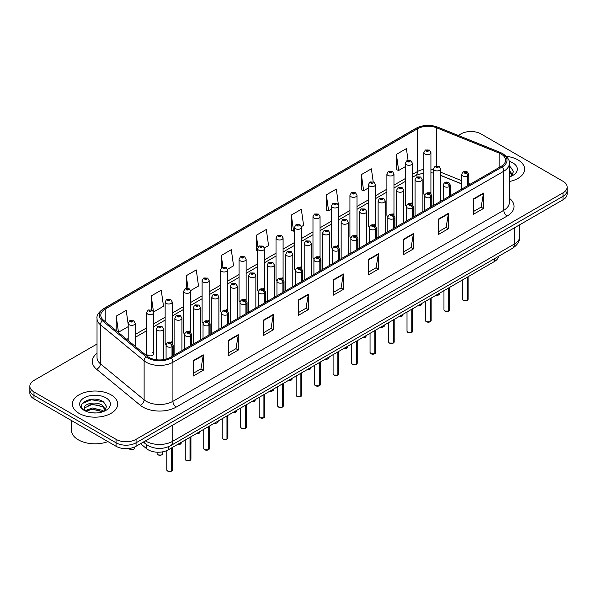 <?xml version="1.0" encoding="UTF-8"?>
<svg xmlns="http://www.w3.org/2000/svg" width="597" height="597" viewBox="0 0 597 597"><rect width="100%" height="100%" fill="white"/><g stroke="black" fill="none" stroke-linecap="round" stroke-linejoin="round"><path stroke-width="0.9" d="M411.408 203.032A3.537 2.045 0 0 1 412.437 204.383L412.445 163.265A3.537 2.045 180 0 1 410.258 165.153A3.537 2.045 180 0 1 406.4 164.705A3.537 2.045 180 0 1 405.37 163.265L405.37 204.472A3.537 2.045 0 0 0 406.363 205.898M393.968 215.054L393.968 173.928A3.537 2.045 180 0 1 391.781 175.816A3.537 2.045 180 0 1 387.923 175.376A3.537 2.045 180 0 1 386.886 173.928L386.886 215.144A3.537 2.045 0 0 0 387.886 216.562M375.483 225.726L375.483 184.6A3.537 2.045 180 0 1 373.304 186.488A3.537 2.045 180 0 1 369.446 186.048A3.537 2.045 180 0 1 368.409 184.6L368.409 225.808A3.537 2.045 0 0 0 369.409 227.233M355.969 235.039A3.537 2.045 0 0 1 357.006 236.39L357.006 195.271A3.537 2.045 180 0 1 354.819 197.159A3.537 2.045 180 0 1 350.969 196.712A3.537 2.045 180 0 1 349.932 195.271L349.932 236.479A3.537 2.045 0 0 0 350.924 237.897M337.492 245.703A3.537 2.045 0 0 1 338.521 247.054L338.529 205.935A3.537 2.045 180 0 1 336.342 207.823A3.537 2.045 180 0 1 332.492 207.383A3.537 2.045 180 0 1 331.454 205.935L331.454 247.151A3.537 2.045 0 0 0 332.447 248.568M320.052 257.732L320.052 216.607A3.537 2.045 180 0 1 317.865 218.495A3.537 2.045 180 0 1 314.007 218.047A3.537 2.045 180 0 1 312.977 216.607L312.977 257.814A3.537 2.045 0 0 0 313.97 259.24M300.537 267.038A3.537 2.045 0 0 1 301.567 268.396L301.575 227.27A3.537 2.045 180 0 1 299.388 229.158A3.537 2.045 180 0 1 295.53 228.718A3.537 2.045 180 0 1 294.493 227.27L294.493 268.486A3.537 2.045 0 0 0 295.493 269.904M282.053 277.709A3.537 2.045 0 0 1 283.09 279.06L283.09 237.942A3.537 2.045 180 0 1 280.911 239.83A3.537 2.045 180 0 1 277.053 239.39A3.537 2.045 180 0 1 276.015 237.942L276.015 279.157A3.537 2.045 0 0 0 277.015 280.575M263.575 288.381A3.537 2.045 0 0 1 264.613 289.732L264.613 248.613A3.537 2.045 180 0 1 262.426 250.501A3.537 2.045 180 0 1 258.576 250.053A3.537 2.045 180 0 1 257.538 248.613L257.538 289.821A3.537 2.045 0 0 0 258.531 291.246M246.136 300.403L246.136 259.277A3.537 2.045 180 0 1 243.949 261.165A3.537 2.045 180 0 1 240.098 260.725A3.537 2.045 180 0 1 239.061 259.277L239.061 300.492A3.537 2.045 0 0 0 240.054 301.91M226.621 309.716A3.537 2.045 0 0 1 227.651 311.067L227.658 269.948A3.537 2.045 180 0 1 225.472 271.836A3.537 2.045 180 0 1 221.614 271.396A3.537 2.045 180 0 1 220.584 269.948L220.584 311.156A3.537 2.045 0 0 0 221.577 312.582M208.144 320.388A3.537 2.045 0 0 1 209.174 321.738L209.174 280.62A3.537 2.045 180 0 1 206.995 282.5A3.537 2.045 180 0 1 203.137 282.06A3.537 2.045 180 0 1 202.099 280.62L202.099 321.828A3.537 2.045 0 0 0 203.099 323.246M189.659 331.051A3.537 2.045 0 0 1 190.697 332.402L190.697 291.284A3.537 2.045 180 0 1 188.518 293.172A3.537 2.045 180 0 1 184.66 292.731A3.537 2.045 180 0 1 183.622 291.284L183.622 332.499A3.537 2.045 0 0 0 184.622 333.917M171.182 341.723A3.537 2.045 0 0 1 172.22 343.074L172.22 301.955A3.537 2.045 180 0 1 170.033 303.843A3.537 2.045 180 0 1 166.182 303.395A3.537 2.045 180 0 1 165.145 301.955L165.145 343.163A3.537 2.045 0 0 0 166.138 344.588M153.742 353.834L153.742 312.619A3.537 2.045 180 0 1 151.556 314.507A3.537 2.045 180 0 1 147.705 314.067A3.537 2.045 180 0 1 146.668 312.619L146.668 353.834A3.537 2.045 0 0 0 147.705 355.275A3.537 2.045 0 0 0 151.556 355.722A3.537 2.045 0 0 0 153.742 353.834A3.537 2.045 0 0 0 152.705 352.387M429.885 192.361A3.537 2.045 0 0 1 430.915 193.712L430.922 152.593A3.537 2.045 180 0 1 428.736 154.481A3.537 2.045 180 0 1 424.885 154.041A3.537 2.045 180 0 1 423.848 152.593L423.848 193.809A3.537 2.045 0 0 0 424.84 195.226M461.735 183.98L440.631 175.443M393.96 215.054A3.537 2.045 0 0 0 392.93 213.696M375.483 225.718A3.537 2.045 0 0 0 374.446 224.368M320.044 257.725A3.537 2.045 0 0 0 319.014 256.374M246.128 300.403A3.537 2.045 0 0 0 245.098 299.045M498.555 256.352A14.149 8.171 180 0 1 494.458 261.501L168.257 449.832A14.149 8.171 180 0 1 146.653 448.735L140.534 443.69M517.98 159.914A22.641 13.074 0 0 0 506.271 156.324A22.641 13.074 0 0 1 517.98 159.914A22.641 13.074 0 0 1 524.606 169.152A22.641 13.074 0 0 0 517.98 159.914M111.042 394.848A22.641 13.074 0 0 0 86.371 392.02A22.641 13.074 0 0 0 72.394 404.094A22.641 13.074 0 0 0 79.02 413.34A22.641 13.074 0 0 0 103.699 416.176A22.641 13.074 0 0 0 117.676 404.094A22.641 13.074 0 0 0 111.042 394.848A22.641 13.074 0 0 0 86.371 392.02A22.641 13.074 0 0 0 72.394 404.094A22.641 13.074 0 0 0 79.02 413.34A22.641 13.074 0 0 0 103.699 416.176A22.641 13.074 0 0 0 117.676 404.094A22.641 13.074 0 0 0 111.042 394.848M501.129 154.041A15.097 8.716 180 0 1 505.555 160.197A15.097 8.716 180 0 1 501.129 166.362L170.249 357.394A15.097 8.716 180 0 1 147.213 356.23L103.527 320.216A15.097 8.716 180 0 1 100.796 315.216A15.097 8.716 180 0 1 105.221 309.052L417.4 128.818A15.097 8.716 180 0 1 436.728 127.84L499.114 153.063A15.097 8.716 180 0 1 501.129 154.041M502.167 153.444A16.559 9.559 0 0 0 499.958 152.369L437.571 127.146A16.559 9.559 0 0 0 416.363 128.221L104.184 308.455A16.559 9.559 0 0 0 102.326 320.701L146.011 356.715A16.559 9.559 0 0 0 171.287 357.991L502.167 166.959A16.559 9.559 0 0 0 502.167 153.444M97.027 344.021L33.992 380.408A14.149 8.171 0 0 0 29.85 386.184L29.85 393.117A14.149 8.171 0 0 0 33.992 398.893L116.049 446.272L116.049 442.802A14.149 8.171 0 0 0 136.064 442.802L563.008 196.309A14.149 8.171 0 0 0 567.15 190.533A14.149 8.171 0 0 1 563.008 196.309L136.064 442.802A14.149 8.171 0 0 1 116.049 442.802L33.992 395.43L116.049 442.802L116.049 439.34A14.149 8.171 0 0 0 136.064 439.34L563.008 192.846A14.149 8.171 0 0 0 567.15 187.062A14.149 8.171 0 0 0 563.008 181.287L480.951 133.915A14.149 8.171 0 0 0 460.936 133.915L458.287 135.444M29.85 389.654A14.149 8.171 0 0 0 33.992 395.43A14.149 8.171 0 0 1 29.85 389.654M193.264 360.633L193.264 376.035L203.271 370.259L203.271 354.857L193.264 360.633M193.264 373.304L200.973 368.856L203.234 355.364A3.776 2.179 -120 0 0 203.271 354.857M200.905 368.894L203.271 370.259M228.285 340.409L228.285 355.819L238.293 350.043L238.293 334.633L228.285 340.409M228.285 353.081L235.994 348.633L238.255 335.148A3.776 2.179 -120 0 0 238.293 334.633M235.927 348.67L238.293 350.043M263.307 320.193L263.307 335.596L273.314 329.82L273.314 314.418L263.307 320.193M263.307 332.865L271.016 328.417L273.277 314.925A3.776 2.179 -120 0 0 273.314 314.418M270.948 328.454L273.314 329.82M298.336 299.97L298.336 315.38L308.343 309.597L308.343 294.194L298.336 299.97M298.336 312.641L306.037 308.194L308.298 294.709A3.776 2.179 -120 0 0 308.343 294.194M305.97 308.231L308.343 309.597M473.443 198.868L473.443 214.278L483.451 208.502L483.451 193.092L473.443 198.868M473.443 211.539L481.152 207.092L483.413 193.607A3.776 2.179 -120 0 0 483.451 193.092M481.085 207.129L483.451 208.502M438.422 219.092L438.422 234.494L448.429 228.718L448.429 213.316L438.422 219.092M438.422 231.763L446.131 227.315L448.392 213.823A3.776 2.179 -120 0 0 448.429 213.316M446.063 227.353L448.429 228.718M403.4 239.307L403.4 254.718L413.408 248.942L413.408 233.531L403.4 239.307M403.4 251.986L411.109 247.531L413.37 234.046A3.776 2.179 -120 0 0 413.408 233.531M411.042 247.576L413.408 248.942M368.379 259.531L368.379 274.933L378.386 269.157L378.386 253.755L368.379 259.531M368.379 272.202L376.088 267.755L378.341 254.262A3.776 2.179 -120 0 0 378.386 253.755M376.02 267.792L378.386 269.157M333.357 279.754L333.357 295.157L343.365 289.381L343.365 273.971L333.357 279.754M333.357 292.426L341.066 287.97L343.32 274.486A3.776 2.179 -120 0 0 343.365 273.971M340.999 288.015L343.365 289.381M509.323 181.518A22.641 13.074 0 0 0 524.606 169.152A22.641 13.074 0 0 1 509.323 181.518M29.85 386.184A14.149 8.171 0 0 0 33.992 391.96L116.049 439.34M408.042 160.309L406.4 148.608L396.401 154.384L396.557 169.697M373.192 181.742L371.379 168.832L361.372 174.608L361.536 189.921M338.439 205.249L336.357 189.048L326.35 194.823L326.514 210.137M301.485 226.584L303.597 225.367L301.336 209.271L291.329 215.047L291.493 230.36M128.191 324.38L126.221 310.373L116.214 316.149L116.214 330.671M153.653 311.933L163.503 306.246L161.242 290.149L151.235 295.925L151.235 309.709M190.615 290.597L198.525 286.03L196.264 269.926L186.264 275.71L186.264 288.344M227.569 269.262L233.546 265.807L231.293 249.71L221.286 255.486L221.286 268.098M264.523 247.919L268.568 245.583L266.314 229.487L256.307 235.263L256.464 250.576M257.538 250.979L256.307 250.516M256.307 235.263L257.971 247.121M291.329 215.047L293.59 231.143L294.493 230.621M293.59 231.143L291.329 230.3M326.35 194.823L328.611 210.92L331.454 209.278M328.611 210.92L326.35 210.077M361.372 174.608L363.633 190.704L368.409 187.943M363.633 190.704L361.372 189.861M396.401 154.384L398.654 170.481L405.37 166.608M398.654 170.481L396.401 169.638M221.286 255.486L222.912 267.083M186.264 275.71L188.033 288.336M151.235 295.925L153.392 311.276M116.214 316.149L118.475 332.245L128.191 326.634M118.475 332.245L117.825 331.999M116.049 446.272A14.149 8.171 0 0 0 136.064 446.272L563.008 199.779A14.149 8.171 0 0 0 567.15 193.995L567.15 187.062M467.167 300.433L463.294 300.381L462.444 299.187A2.828 1.634 0 0 0 463.272 300.336A2.828 1.634 0 0 0 467.19 300.388L467.123 300.425A2.739 1.582 180 0 1 463.339 300.373M467.19 300.269L467.361 277.142M467.884 185.555L467.884 175.854A2.358 1.418 -122.2 0 0 466.145 173.003A1.179 0.679 0 0 0 466.108 172.063A1.179 0.679 0 0 0 464.444 172.063A1.179 0.679 0 0 0 464.444 173.026A1.179 0.679 0 0 0 466.07 173.048L464.802 172.548L465.608 172.354L466.145 173.003M466.07 173.048A2.358 1.298 62.1 0 1 467.667 175.973A3.537 2.045 180 0 1 462.772 175.914A3.537 2.045 180 0 1 461.735 174.473C462.638 171.57 464.488 170.727 467.287 171.943L468.809 174.473A3.537 2.045 180 0 1 467.884 175.854M467.667 185.682L467.667 175.973M467.19 300.388L467.19 277.239M440.631 201.293L440.631 168.869A3.537 2.045 180 0 1 438.444 170.757A3.537 2.045 180 0 1 434.586 170.309A3.537 2.045 180 0 1 433.549 168.869L434.967 166.414A2.358 1.418 57.8 0 1 436.22 166.481A1.179 0.679 0 0 0 436.258 167.421A1.179 0.679 0 0 0 437.922 167.421A1.179 0.679 0 0 0 437.922 166.459A1.179 0.679 0 0 0 436.295 166.436L437.564 166.944L436.758 167.13L436.22 166.481M436.773 167.145L436.773 166.742M436.295 166.436A2.358 1.298 -117.9 0 0 435.191 166.279A2.358 1.298 -117.9 0 0 435.086 166.347M436.758 167.13L436.743 166.757M423.848 152.593L425.258 150.138A2.358 1.418 57.8 0 1 426.512 150.205A1.179 0.679 0 0 0 426.549 151.153A1.179 0.679 0 0 0 428.221 151.153A1.179 0.679 0 0 0 428.221 150.19A1.179 0.679 0 0 0 426.586 150.168L427.855 150.668L427.049 150.862L426.512 150.205M427.064 150.869L427.064 150.466M426.586 150.168A2.358 1.298 -117.9 0 0 425.482 150.011A2.358 1.298 -117.9 0 0 425.377 150.071M427.049 150.862L427.034 150.481M448.69 311.097L444.817 311.052L443.967 309.85A2.828 1.634 0 0 0 444.795 311.007A2.828 1.634 0 0 0 448.705 311.059L448.646 311.097A2.739 1.582 180 0 1 444.862 311.044M448.705 310.94L448.884 287.806M449.407 196.226L449.407 186.518A2.358 1.418 -122.2 0 0 447.668 183.675A1.179 0.679 0 0 0 447.631 182.734A1.179 0.679 0 0 0 445.959 182.734A1.179 0.679 0 0 0 445.959 183.697A1.179 0.679 0 0 0 447.593 183.712L446.325 183.212L447.131 183.018L447.668 183.675M447.593 183.712A2.358 1.298 62.1 0 1 449.183 186.645A3.537 2.045 180 0 1 444.295 186.585A3.537 2.045 180 0 1 443.258 185.137C444.161 182.234 446.011 181.398 448.81 182.615L450.332 185.137A3.537 2.045 180 0 1 449.407 186.518M449.183 196.353L449.183 186.645M448.705 311.059L448.705 287.911M430.213 321.768L426.333 321.716L425.489 320.522A2.828 1.634 0 0 0 426.318 321.679A2.828 1.634 0 0 0 430.228 321.723L430.168 321.761A2.739 1.582 180 0 1 426.385 321.716M430.228 321.611L430.407 298.478M430.93 206.898L430.93 197.189A2.358 1.418 -122.2 0 0 429.191 194.338A1.179 0.679 0 0 0 429.153 193.398A1.179 0.679 0 0 0 427.482 193.398A1.179 0.679 0 0 0 427.482 194.361A1.179 0.679 0 0 0 429.116 194.383L427.848 193.883L428.653 193.689L429.191 194.338M429.116 194.383A2.358 1.298 62.1 0 1 430.706 197.316A3.537 2.045 180 0 1 425.818 197.249A3.537 2.045 180 0 1 424.78 195.809C425.683 192.906 427.534 192.062 430.333 193.286L431.855 195.809A3.537 2.045 180 0 1 430.93 197.189M430.706 207.025L430.706 197.316M430.228 321.723L430.228 298.582M411.729 332.439L407.855 332.387L407.012 331.186A2.828 1.634 0 0 0 407.841 332.342A2.828 1.634 0 0 0 411.751 332.395L411.684 332.432A2.739 1.582 180 0 1 407.908 332.38M411.751 332.275L411.923 309.149M412.445 217.562L412.445 207.853A2.358 1.418 -122.2 0 0 410.706 205.01A1.179 0.679 0 0 0 410.676 204.07A1.179 0.679 0 0 0 409.005 204.07A1.179 0.679 0 0 0 409.005 205.032A1.179 0.679 0 0 0 410.639 205.055L409.37 204.547L410.169 204.361L410.706 205.01M410.639 205.055A2.358 1.298 62.1 0 1 412.228 207.98A3.537 2.045 180 0 1 407.341 207.92A3.537 2.045 180 0 1 406.303 206.48C407.206 203.577 409.057 202.734 411.855 203.95L413.378 206.48A3.537 2.045 180 0 1 412.445 207.853M412.228 217.689L412.228 207.98M411.751 332.395L411.751 309.246M393.251 343.103L389.378 343.059L388.528 341.857A2.828 1.634 0 0 0 389.356 343.014A2.828 1.634 0 0 0 393.274 343.059L393.207 343.096A2.739 1.582 180 0 1 389.423 343.051M393.274 342.947L393.445 319.813M393.968 228.233L393.968 218.524A2.358 1.418 -122.2 0 0 392.229 215.681A1.179 0.679 0 0 0 392.192 214.741A1.179 0.679 0 0 0 390.528 214.741A1.179 0.679 0 0 0 390.528 215.704A1.179 0.679 0 0 0 392.154 215.718L390.886 215.218L391.692 215.024L392.229 215.681M392.154 215.718A2.358 1.298 62.1 0 1 393.751 218.651A3.537 2.045 180 0 1 388.856 218.592A3.537 2.045 180 0 1 387.826 217.144C388.729 214.241 390.58 213.398 393.371 214.621L394.901 217.144A3.537 2.045 180 0 1 393.968 218.524M393.751 228.36L393.751 218.651M393.274 343.059L393.274 319.917M422.146 211.965L422.146 179.533A3.537 2.045 180 0 1 419.967 181.421A3.537 2.045 180 0 1 416.109 180.981A3.537 2.045 180 0 1 415.072 179.533L416.482 177.078A2.358 1.418 57.8 0 1 417.743 177.152A1.179 0.679 0 0 0 417.781 178.093A1.179 0.679 0 0 0 419.445 178.093A1.179 0.679 0 0 0 419.445 177.13A1.179 0.679 0 0 0 417.818 177.108L419.087 177.607L418.281 177.802L417.743 177.152M418.296 177.809L418.296 177.406M417.818 177.108A2.358 1.298 -117.9 0 0 416.713 176.951A2.358 1.298 -117.9 0 0 416.609 177.018M418.281 177.802L418.266 177.428M403.669 222.629L403.669 190.204A3.537 2.045 180 0 1 401.49 192.092A3.537 2.045 180 0 1 397.632 191.644A3.537 2.045 180 0 1 396.595 190.204L398.005 187.749A2.358 1.418 57.8 0 1 399.266 187.816A1.179 0.679 0 0 0 399.296 188.756A1.179 0.679 0 0 0 400.968 188.756A1.179 0.679 0 0 0 400.968 187.794A1.179 0.679 0 0 0 399.333 187.779L400.602 188.279L399.796 188.473L399.266 187.816M399.333 187.779A2.358 1.298 -117.9 0 0 398.236 187.615A2.358 1.298 -117.9 0 0 398.132 187.682M385.192 233.3L385.192 200.876A3.537 2.045 180 0 1 383.005 202.756A3.537 2.045 180 0 1 379.155 202.316A3.537 2.045 180 0 1 378.117 200.876L379.528 198.42A2.358 1.418 57.8 0 1 380.782 198.488A1.179 0.679 0 0 0 380.819 199.428A1.179 0.679 0 0 0 382.49 199.428A1.179 0.679 0 0 0 382.49 198.465A1.179 0.679 0 0 0 380.856 198.443L381.334 198.749M380.856 198.443A2.358 1.298 -117.9 0 0 379.752 198.286A2.358 1.298 -117.9 0 0 379.647 198.353M381.304 199.129L380.782 198.488M381.319 199.137L381.304 198.764M509.323 175.324L510.756 176.443M509.323 176.548L509.734 176.824M509.323 170.436L512.569 174.787M509.323 171.66L512.33 175.1M509.323 176.951A15.38 8.88 0 0 0 512.838 175.436A15.38 8.88 0 0 0 512.838 162.877A15.38 8.88 0 0 0 509.062 161.28M511.114 176.294L513.524 171.563L510.48 166.966M509.323 166.391L510.271 166.832M71.446 420.519L71.446 430.206A23.589 13.619 0 0 0 78.356 439.84A23.589 13.619 0 0 0 107.96 441.601M92.46 412.848L96.05 412.952M85.408 410.594L92.274 407.975L102.572 410.385L103.826 411.385M86.035 411.251L92.274 409.199L102.803 411.758M85.513 411.072L84.408 408.49A10.664 6.157 0 0 0 86.132 411.34M105.639 409.721L102.572 405.49C96.177 400.714 83.005 403.662 84.408 408.49L84.371 408.02M84.438 408.639L84.737 407.841L92.274 404.303L102.572 406.714L105.393 410.042M104.184 411.236L106.594 406.505L103.55 401.908C92.759 394.154 73.58 404.37 84.655 410.639L85.199 410.975M105.908 397.818A15.38 8.88 0 0 0 84.162 397.818A15.38 8.88 0 0 0 84.162 410.378A15.38 8.88 0 0 0 105.908 410.378A15.38 8.88 0 0 0 105.908 397.818M82.401 403.453L91.438 399.744L103.341 401.766M88.043 405.251L91.438 404.639L99.93 405.363M88.043 410.146L91.438 409.527L99.93 410.258M374.774 353.775L370.901 353.722L370.05 352.528A2.828 1.634 0 0 0 370.879 353.678A2.828 1.634 0 0 0 374.797 353.73L374.729 353.767A2.739 1.582 180 0 1 370.946 353.722M374.797 353.611L374.968 330.484M375.491 238.904L375.491 229.196A2.358 1.418 -122.2 0 0 373.752 226.345A1.179 0.679 0 0 0 373.715 225.405A1.179 0.679 0 0 0 372.05 225.405A1.179 0.679 0 0 0 372.05 226.367A1.179 0.679 0 0 0 373.677 226.39L372.409 225.89L373.215 225.696L373.752 226.345M373.677 226.39A2.358 1.298 62.1 0 1 375.274 229.323A3.537 2.045 180 0 1 370.379 229.255A3.537 2.045 180 0 1 369.342 227.815C370.244 224.912 372.095 224.069 374.894 225.293L376.416 227.815A3.537 2.045 180 0 1 375.491 229.196M375.274 239.031L375.274 229.323M374.797 353.73L374.797 330.581M356.297 364.439L352.424 364.394L351.573 363.192A2.828 1.634 0 0 0 352.402 364.349A2.828 1.634 0 0 0 356.312 364.401L356.252 364.439A2.739 1.582 180 0 1 352.469 364.386M356.312 364.282L356.491 341.156M357.013 249.568L357.013 239.86A2.358 1.418 -122.2 0 0 355.275 237.016A1.179 0.679 0 0 0 355.237 236.076A1.179 0.679 0 0 0 353.566 236.076A1.179 0.679 0 0 0 353.566 237.039A1.179 0.679 0 0 0 355.2 237.061L353.931 236.554L354.737 236.367L355.275 237.016M355.2 237.061A2.358 1.298 62.1 0 1 356.79 239.987A3.537 2.045 180 0 1 351.902 239.927A3.537 2.045 180 0 1 350.864 238.479C351.767 235.576 353.618 234.74 356.416 235.957L357.939 238.479A3.537 2.045 180 0 1 357.013 239.86M356.79 249.695L356.79 239.987M356.312 364.401L356.312 341.253M337.82 375.11L333.939 375.058L333.096 373.864A2.828 1.634 0 0 0 333.924 375.02A2.828 1.634 0 0 0 337.835 375.065L337.775 375.103A2.739 1.582 180 0 1 333.992 375.058M337.835 374.953L338.014 351.82M338.536 260.24L338.536 250.531A2.358 1.418 -122.2 0 0 336.79 247.688A1.179 0.679 0 0 0 336.76 246.74A1.179 0.679 0 0 0 335.089 246.74A1.179 0.679 0 0 0 335.089 247.703A1.179 0.679 0 0 0 336.723 247.725L335.454 247.225L336.26 247.031L336.79 247.688M336.723 247.725A2.358 1.298 62.1 0 1 338.312 250.658A3.537 2.045 180 0 1 333.424 250.598A3.537 2.045 180 0 1 332.387 249.15C333.29 246.248 335.141 245.404 337.939 246.628L339.462 249.15A3.537 2.045 180 0 1 338.536 250.531M338.312 260.367L338.312 250.658M337.835 375.065L337.835 351.924M366.715 243.972L366.715 211.539A3.537 2.045 180 0 1 364.528 213.427A3.537 2.045 180 0 1 360.67 212.987A3.537 2.045 180 0 1 359.64 211.539L361.051 209.084A2.358 1.418 57.8 0 1 362.304 209.151A1.179 0.679 0 0 0 362.342 210.099A1.179 0.679 0 0 0 364.006 210.099A1.179 0.679 0 0 0 364.006 209.137A1.179 0.679 0 0 0 362.379 209.114L363.648 209.614L362.842 209.808L362.304 209.151M362.857 209.816L362.857 209.413M362.379 209.114A2.358 1.298 -117.9 0 0 361.275 208.957A2.358 1.298 -117.9 0 0 361.17 209.025M362.842 209.808L362.827 209.428M348.238 254.635L348.238 222.211A3.537 2.045 180 0 1 346.051 224.099A3.537 2.045 180 0 1 342.193 223.651A3.537 2.045 180 0 1 341.156 222.211L342.574 219.756A2.358 1.418 57.8 0 1 343.827 219.823A1.179 0.679 0 0 0 343.865 220.763A1.179 0.679 0 0 0 345.529 220.763A1.179 0.679 0 0 0 345.529 219.8A1.179 0.679 0 0 0 343.902 219.778L345.17 220.286L344.365 220.48L343.827 219.823M344.379 220.487L344.379 220.084M343.902 219.778A2.358 1.298 -117.9 0 0 342.797 219.621A2.358 1.298 -117.9 0 0 342.693 219.689M344.365 220.48L344.35 220.099M329.753 265.307L329.753 232.875A3.537 2.045 180 0 1 327.574 234.763A3.537 2.045 180 0 1 323.716 234.322A3.537 2.045 180 0 1 322.678 232.875L324.089 230.42A2.358 1.418 57.8 0 1 325.35 230.494A1.179 0.679 0 0 0 325.387 231.435A1.179 0.679 0 0 0 327.052 231.435A1.179 0.679 0 0 0 327.052 230.472A1.179 0.679 0 0 0 325.425 230.449L325.902 230.748M325.425 230.449A2.358 1.298 -117.9 0 0 324.32 230.293A2.358 1.298 -117.9 0 0 324.216 230.36M325.872 230.77L325.35 230.494M319.335 385.781L315.462 385.729L314.619 384.528A2.828 1.634 0 0 0 315.447 385.684A2.828 1.634 0 0 0 319.358 385.737L319.291 385.774A2.739 1.582 180 0 1 315.514 385.722M319.358 385.617L319.529 362.491M320.052 270.904L320.052 261.202A2.358 1.418 -122.2 0 0 318.313 258.352A1.179 0.679 0 0 0 318.283 257.411A1.179 0.679 0 0 0 316.611 257.411A1.179 0.679 0 0 0 316.611 258.374A1.179 0.679 0 0 0 318.246 258.397L316.977 257.897L317.776 257.703L318.313 258.352M318.246 258.397A2.358 1.298 62.1 0 1 319.835 261.322A3.537 2.045 180 0 1 314.947 261.262A3.537 2.045 180 0 1 313.91 259.822C314.813 256.919 316.664 256.076 319.462 257.292L320.985 259.822A3.537 2.045 180 0 1 320.052 261.202M319.835 271.031L319.835 261.322M319.358 385.737L319.358 362.588M300.858 396.445L296.985 396.401L296.134 395.199A2.828 1.634 0 0 0 296.963 396.356A2.828 1.634 0 0 0 300.881 396.408L300.813 396.438A2.739 1.582 180 0 1 297.03 396.393M300.881 396.289L301.052 373.155M301.575 281.575L301.575 271.866A2.358 1.418 -122.2 0 0 299.836 269.023A1.179 0.679 0 0 0 299.798 268.083A1.179 0.679 0 0 0 298.134 268.083A1.179 0.679 0 0 0 298.134 269.046A1.179 0.679 0 0 0 299.761 269.06L298.493 268.56L299.298 268.366L299.836 269.023M299.761 269.06A2.358 1.298 62.1 0 1 301.358 271.993A3.537 2.045 180 0 1 296.463 271.933A3.537 2.045 180 0 1 295.425 270.486C296.336 267.583 298.187 266.747 300.978 267.963L302.507 270.486A3.537 2.045 180 0 1 301.575 271.866M301.358 281.702L301.358 271.993M300.881 396.408L300.881 373.259M282.381 407.117L278.508 407.064L277.657 405.87A2.828 1.634 0 0 0 278.486 407.027A2.828 1.634 0 0 0 282.403 407.072L282.336 407.109A2.739 1.582 180 0 1 278.553 407.064M282.403 406.96L282.575 383.826M283.097 292.246L283.097 282.538A2.358 1.418 -122.2 0 0 281.359 279.687A1.179 0.679 0 0 0 281.321 278.747A1.179 0.679 0 0 0 279.657 278.747A1.179 0.679 0 0 0 279.657 279.709A1.179 0.679 0 0 0 281.284 279.732L280.015 279.232L280.821 279.038L281.359 279.687M281.284 279.732A2.358 1.298 62.1 0 1 282.881 282.665A3.537 2.045 180 0 1 277.986 282.597A3.537 2.045 180 0 1 276.948 281.157C277.851 278.254 279.702 277.411 282.5 278.635L284.023 281.157A3.537 2.045 180 0 1 283.097 282.538M282.881 292.373L282.881 282.665M282.403 407.072L282.403 383.931M263.904 417.788L260.031 417.736L259.18 416.534A2.828 1.634 0 0 0 260.008 417.691A2.828 1.634 0 0 0 263.919 417.743L263.859 417.781A2.739 1.582 180 0 1 260.076 417.728M263.919 417.624L264.098 394.498M264.62 302.91L264.62 293.202A2.358 1.418 -122.2 0 0 262.881 290.358A1.179 0.679 0 0 0 262.844 289.418A1.179 0.679 0 0 0 261.173 289.418A1.179 0.679 0 0 0 261.173 290.381A1.179 0.679 0 0 0 262.807 290.403L261.538 289.896L262.344 289.709L262.881 290.358M262.807 290.403A2.358 1.298 62.1 0 1 264.396 293.328A3.537 2.045 180 0 1 259.508 293.269A3.537 2.045 180 0 1 258.471 291.821C259.374 288.926 261.225 288.082 264.023 289.299L265.546 291.821A3.537 2.045 180 0 1 264.62 293.202M264.396 303.037L264.396 293.328M263.919 417.743L263.919 394.595M245.427 428.452L241.546 428.407L240.703 427.206A2.828 1.634 0 0 0 241.531 428.362A2.828 1.634 0 0 0 245.442 428.407L245.382 428.445A2.739 1.582 180 0 1 241.598 428.4M245.442 428.295L245.621 405.162M246.136 313.582L246.136 303.873A2.358 1.418 -122.2 0 0 244.397 301.03A1.179 0.679 0 0 0 244.367 300.09A1.179 0.679 0 0 0 242.695 300.09A1.179 0.679 0 0 0 242.695 301.052A1.179 0.679 0 0 0 244.33 301.067L243.061 300.567L243.867 300.373L244.397 301.03M244.33 301.067A2.358 1.298 62.1 0 1 245.919 304A3.537 2.045 180 0 1 241.031 303.94A3.537 2.045 180 0 1 239.994 302.492C240.897 299.59 242.748 298.746 245.546 299.97L247.068 302.492A3.537 2.045 180 0 1 246.136 303.873M245.919 313.709L245.919 304M245.442 428.407L245.442 405.266M311.276 275.978L311.276 243.546A3.537 2.045 180 0 1 309.097 245.434A3.537 2.045 180 0 1 305.239 244.994A3.537 2.045 180 0 1 304.201 243.546L305.612 241.091A2.358 1.418 57.8 0 1 306.873 241.158A1.179 0.679 0 0 0 306.903 242.106A1.179 0.679 0 0 0 308.574 242.106A1.179 0.679 0 0 0 308.574 241.136A1.179 0.679 0 0 0 306.94 241.121L307.418 241.419M306.94 241.121A2.358 1.298 -117.9 0 0 305.843 240.957A2.358 1.298 -117.9 0 0 305.739 241.024M307.388 241.807L306.873 241.158M307.403 241.815L307.388 241.434M292.799 286.642L292.799 254.218A3.537 2.045 180 0 1 290.612 256.106A3.537 2.045 180 0 1 286.761 255.658A3.537 2.045 180 0 1 285.724 254.218L287.135 251.762A2.358 1.418 57.8 0 1 288.388 251.83A1.179 0.679 0 0 0 288.426 252.77A1.179 0.679 0 0 0 290.097 252.77A1.179 0.679 0 0 0 290.097 251.807A1.179 0.679 0 0 0 288.463 251.785L289.732 252.292L288.926 252.479L288.388 251.83M288.941 252.494L288.941 252.091M288.463 251.785A2.358 1.298 -117.9 0 0 287.358 251.628A2.358 1.298 -117.9 0 0 287.254 251.695M274.322 297.313L274.322 264.881A3.537 2.045 180 0 1 272.135 266.769A3.537 2.045 180 0 1 268.277 266.329A3.537 2.045 180 0 1 267.247 264.881L268.657 262.426A2.358 1.418 57.8 0 1 269.911 262.501A1.179 0.679 0 0 0 269.948 263.441A1.179 0.679 0 0 0 271.613 263.441A1.179 0.679 0 0 0 271.613 262.479A1.179 0.679 0 0 0 269.986 262.456L271.254 262.956L270.448 263.15L269.911 262.501M270.463 263.158L270.463 262.755M269.986 262.456A2.358 1.298 -117.9 0 0 268.881 262.299A2.358 1.298 -117.9 0 0 268.777 262.367M255.844 307.977L255.844 275.553A3.537 2.045 180 0 1 253.658 277.441A3.537 2.045 180 0 1 249.8 276.993A3.537 2.045 180 0 1 248.762 275.553L250.173 273.098A2.358 1.418 57.8 0 1 251.434 273.165A1.179 0.679 0 0 0 251.471 274.105A1.179 0.679 0 0 0 253.135 274.105A1.179 0.679 0 0 0 253.135 273.142A1.179 0.679 0 0 0 251.509 273.127L252.777 273.627L251.971 273.822L251.434 273.165M251.509 273.127A2.358 1.298 -117.9 0 0 250.404 272.963A2.358 1.298 -117.9 0 0 250.3 273.03M237.36 318.649L237.36 286.224A3.537 2.045 180 0 1 235.181 288.105A3.537 2.045 180 0 1 231.323 287.664A3.537 2.045 180 0 1 230.285 286.224L231.696 283.769A2.358 1.418 57.8 0 1 232.957 283.836A1.179 0.679 0 0 0 232.994 284.776A1.179 0.679 0 0 0 234.658 284.776A1.179 0.679 0 0 0 234.658 283.814A1.179 0.679 0 0 0 233.031 283.791L234.293 284.291L233.494 284.485L232.957 283.836M233.509 284.493L233.509 284.097M233.031 283.791A2.358 1.298 -117.9 0 0 231.927 283.635A2.358 1.298 -117.9 0 0 231.823 283.702M226.942 439.123L223.069 439.071L222.218 437.877A2.828 1.634 0 0 0 223.054 439.026A2.828 1.634 0 0 0 226.964 439.079L226.897 439.116A2.739 1.582 180 0 1 223.121 439.071M226.964 438.959L227.136 415.833M227.658 324.253L227.658 314.544A2.358 1.418 -122.2 0 0 225.92 311.694A1.179 0.679 0 0 0 225.89 310.753A1.179 0.679 0 0 0 224.218 310.753A1.179 0.679 0 0 0 224.218 311.716A1.179 0.679 0 0 0 225.853 311.738L224.584 311.238L225.382 311.044L225.92 311.694M225.853 311.738A2.358 1.298 62.1 0 1 227.442 314.671A3.537 2.045 180 0 1 222.554 314.604A3.537 2.045 180 0 1 221.517 313.164C222.42 310.261 224.271 309.418 227.069 310.641L228.591 313.164A3.537 2.045 180 0 1 227.658 314.544M227.442 324.372L227.442 314.671M226.964 439.079L226.964 415.93M208.465 449.787L204.592 449.742L203.741 448.541A2.828 1.634 0 0 0 204.57 449.698A2.828 1.634 0 0 0 208.487 449.75L208.42 449.787A2.739 1.582 180 0 1 204.637 449.735M208.487 449.631L208.659 426.504M209.181 334.917L209.181 325.208A2.358 1.418 -122.2 0 0 207.443 322.365A1.179 0.679 0 0 0 207.405 321.425A1.179 0.679 0 0 0 205.741 321.425A1.179 0.679 0 0 0 205.741 322.387A1.179 0.679 0 0 0 207.368 322.41L206.099 321.902L206.905 321.708L207.443 322.365M207.368 322.41A2.358 1.298 62.1 0 1 208.965 325.335A3.537 2.045 180 0 1 204.07 325.275A3.537 2.045 180 0 1 203.032 323.828C203.943 320.925 205.793 320.089 208.584 321.305L210.114 323.828A3.537 2.045 180 0 1 209.181 325.208M208.965 335.044L208.965 325.335M208.487 449.75L208.487 426.601M189.988 460.459L186.115 460.406L185.264 459.212A2.828 1.634 0 0 0 186.092 460.369A2.828 1.634 0 0 0 190.01 460.414L189.943 460.451A2.739 1.582 180 0 1 186.16 460.406M190.01 460.302L190.182 437.168M190.704 345.588L190.704 335.88A2.358 1.418 -122.2 0 0 188.965 333.036A1.179 0.679 0 0 0 188.928 332.089A1.179 0.679 0 0 0 187.264 332.089A1.179 0.679 0 0 0 187.264 333.051A1.179 0.679 0 0 0 188.891 333.074L187.622 332.574L188.428 332.38L188.965 333.036M188.891 333.074A2.358 1.298 62.1 0 1 190.488 336.007A3.537 2.045 180 0 1 185.592 335.947A3.537 2.045 180 0 1 184.555 334.499C185.458 331.596 187.309 330.753 190.107 331.977L191.63 334.499A3.537 2.045 180 0 1 190.704 335.88M190.488 345.715L190.488 336.007M190.01 460.414L190.01 437.273M171.511 471.13L167.638 471.078L166.787 469.876A2.828 1.634 0 0 0 167.615 471.033A2.828 1.634 0 0 0 171.526 471.085L171.466 471.123A2.739 1.582 180 0 1 167.682 471.07M171.526 470.966L171.705 447.84M172.227 356.252L172.227 346.551A2.358 1.418 -122.2 0 0 170.488 343.7A1.179 0.679 0 0 0 170.451 342.76A1.179 0.679 0 0 0 168.779 342.76A1.179 0.679 0 0 0 168.779 343.723A1.179 0.679 0 0 0 170.414 343.745L169.145 343.245L169.951 343.051L170.488 343.7M170.414 343.745A2.358 1.298 62.1 0 1 172.003 346.67A3.537 2.045 180 0 1 167.115 346.611A3.537 2.045 180 0 1 166.078 345.17C166.981 342.268 168.832 341.424 171.63 342.641L173.152 345.17A3.537 2.045 180 0 1 172.227 346.551M172.003 356.379L172.003 346.67M171.526 471.085L171.526 447.937M218.883 329.32L218.883 296.888A3.537 2.045 180 0 1 216.704 298.776A3.537 2.045 180 0 1 212.845 298.336A3.537 2.045 180 0 1 211.808 296.888L213.219 294.433A2.358 1.418 57.8 0 1 214.48 294.5A1.179 0.679 0 0 0 214.51 295.448A1.179 0.679 0 0 0 216.181 295.448A1.179 0.679 0 0 0 216.181 294.485A1.179 0.679 0 0 0 214.547 294.463L215.815 294.963L215.01 295.157L214.48 294.5M215.024 295.164L215.024 294.761M214.547 294.463A2.358 1.298 -117.9 0 0 213.45 294.306A2.358 1.298 -117.9 0 0 213.345 294.373M215.01 295.157L214.995 294.776M200.405 339.984L200.405 307.559A3.537 2.045 180 0 1 198.219 309.447A3.537 2.045 180 0 1 194.368 309A3.537 2.045 180 0 1 193.331 307.559L194.741 305.104A2.358 1.418 57.8 0 1 195.995 305.171A1.179 0.679 0 0 0 196.032 306.112A1.179 0.679 0 0 0 197.704 306.112A1.179 0.679 0 0 0 197.704 305.149A1.179 0.679 0 0 0 196.07 305.127L197.338 305.634L196.532 305.828L195.995 305.171M196.547 305.836L196.547 305.433M196.07 305.127A2.358 1.298 -117.9 0 0 194.965 304.97A2.358 1.298 -117.9 0 0 194.861 305.037M196.532 305.828L196.517 305.448M181.928 350.655L181.928 318.223A3.537 2.045 180 0 1 179.742 320.111A3.537 2.045 180 0 1 175.884 319.671A3.537 2.045 180 0 1 174.854 318.223L176.264 315.768A2.358 1.418 57.8 0 1 177.518 315.843A1.179 0.679 0 0 0 177.555 316.783A1.179 0.679 0 0 0 179.219 316.783A1.179 0.679 0 0 0 179.219 315.82A1.179 0.679 0 0 0 177.593 315.798L178.861 316.298L178.055 316.492L177.518 315.843M177.593 315.798A2.358 1.298 -117.9 0 0 176.488 315.641A2.358 1.298 -117.9 0 0 176.384 315.709M163.451 359.655L163.451 328.895A3.537 2.045 180 0 1 161.265 330.783A3.537 2.045 180 0 1 157.407 330.342A3.537 2.045 180 0 1 156.369 328.895L157.78 326.44A2.358 1.418 57.8 0 1 159.041 326.507A1.179 0.679 0 0 0 159.078 327.454A1.179 0.679 0 0 0 160.742 327.454A1.179 0.679 0 0 0 160.742 326.484A1.179 0.679 0 0 0 159.115 326.469L159.593 326.768M159.115 326.469A2.358 1.298 -117.9 0 0 158.011 326.305A2.358 1.298 -117.9 0 0 157.906 326.372M159.563 327.156L159.041 326.507M159.578 327.163L159.563 326.783M405.37 163.265L406.781 160.809A2.358 1.418 57.8 0 1 408.035 160.877A1.179 0.679 0 0 0 408.072 161.817A1.179 0.679 0 0 0 409.736 161.817A1.179 0.679 0 0 0 409.736 160.854A1.179 0.679 0 0 0 408.109 160.832L409.378 161.339L408.572 161.533L408.035 160.877M408.109 160.832A2.358 1.298 -117.9 0 0 407.005 160.675A2.358 1.298 -117.9 0 0 406.9 160.742M386.886 173.928L388.296 171.473A2.358 1.418 57.8 0 1 389.557 171.548A1.179 0.679 0 0 0 389.595 172.488A1.179 0.679 0 0 0 391.259 172.488A1.179 0.679 0 0 0 391.259 171.526A1.179 0.679 0 0 0 389.632 171.503L390.11 171.802M389.632 171.503A2.358 1.298 -117.9 0 0 388.528 171.346A2.358 1.298 -117.9 0 0 388.423 171.414M390.08 172.19L389.557 171.548M390.095 172.197L390.08 171.824M368.409 184.6L369.819 182.145A2.358 1.418 57.8 0 1 371.08 182.212A1.179 0.679 0 0 0 371.11 183.152A1.179 0.679 0 0 0 372.782 183.152A1.179 0.679 0 0 0 372.782 182.189A1.179 0.679 0 0 0 371.147 182.175L371.632 182.473M371.147 182.175A2.358 1.298 -117.9 0 0 370.05 182.01A2.358 1.298 -117.9 0 0 369.946 182.078M371.603 182.861L371.08 182.212M371.618 182.869L371.603 182.488M349.932 195.271L351.342 192.816A2.358 1.418 57.8 0 1 352.603 192.883A1.179 0.679 0 0 0 352.633 193.824A1.179 0.679 0 0 0 354.305 193.824A1.179 0.679 0 0 0 354.305 192.861A1.179 0.679 0 0 0 352.67 192.838L353.939 193.346L353.133 193.532L352.603 192.883M353.148 193.54L353.148 193.144M352.67 192.838A2.358 1.298 -117.9 0 0 351.566 192.682A2.358 1.298 -117.9 0 0 351.469 192.749M353.133 193.532L353.118 193.159M331.454 205.935L332.865 203.48A2.358 1.418 57.8 0 1 334.119 203.555A1.179 0.679 0 0 0 334.156 204.495A1.179 0.679 0 0 0 335.827 204.495A1.179 0.679 0 0 0 335.827 203.532A1.179 0.679 0 0 0 334.193 203.51L334.671 203.808M334.193 203.51A2.358 1.298 -117.9 0 0 333.089 203.353A2.358 1.298 -117.9 0 0 332.984 203.42M334.641 203.831L334.119 203.555M312.977 216.607L314.388 214.151A2.358 1.418 57.8 0 1 315.641 214.219A1.179 0.679 0 0 0 315.679 215.159A1.179 0.679 0 0 0 317.343 215.159A1.179 0.679 0 0 0 317.343 214.196A1.179 0.679 0 0 0 315.716 214.181L316.194 214.48M315.716 214.181A2.358 1.298 -117.9 0 0 314.612 214.017A2.358 1.298 -117.9 0 0 314.507 214.084M316.164 214.86L315.641 214.219M316.179 214.875L316.164 214.495M294.493 227.27L295.903 224.815A2.358 1.418 57.8 0 1 297.164 224.89A1.179 0.679 0 0 0 297.202 225.83A1.179 0.679 0 0 0 298.866 225.83A1.179 0.679 0 0 0 298.866 224.868A1.179 0.679 0 0 0 297.239 224.845L297.716 225.151M297.239 224.845A2.358 1.298 -117.9 0 0 296.134 224.688A2.358 1.298 -117.9 0 0 296.03 224.756M297.687 225.532L297.164 224.89M297.702 225.539L297.687 225.166M276.015 237.942L277.426 235.487A2.358 1.418 57.8 0 1 278.687 235.554A1.179 0.679 0 0 0 278.717 236.502A1.179 0.679 0 0 0 280.389 236.502A1.179 0.679 0 0 0 280.389 235.539A1.179 0.679 0 0 0 278.754 235.517L280.023 236.016L279.224 236.211L278.687 235.554M279.239 236.218L279.239 235.815M278.754 235.517A2.358 1.298 -117.9 0 0 277.657 235.352A2.358 1.298 -117.9 0 0 277.553 235.419M279.209 236.203L279.209 235.83M257.538 248.613L258.949 246.158A2.358 1.418 57.8 0 1 260.21 246.225A1.179 0.679 0 0 0 260.24 247.165A1.179 0.679 0 0 0 261.911 247.165A1.179 0.679 0 0 0 261.911 246.203A1.179 0.679 0 0 0 260.277 246.18L261.546 246.688L260.74 246.874L260.21 246.225M260.277 246.18A2.358 1.298 -117.9 0 0 259.173 246.024A2.358 1.298 -117.9 0 0 259.076 246.091M239.061 259.277L240.472 256.822A2.358 1.418 57.8 0 1 241.725 256.897A1.179 0.679 0 0 0 241.763 257.837A1.179 0.679 0 0 0 243.434 257.837A1.179 0.679 0 0 0 243.434 256.874A1.179 0.679 0 0 0 241.8 256.852L243.069 257.352L242.263 257.546L241.725 256.897M242.278 257.553L242.278 257.15M241.8 256.852A2.358 1.298 -117.9 0 0 240.695 256.695A2.358 1.298 -117.9 0 0 240.591 256.762M220.584 269.948L221.994 267.493A2.358 1.418 57.8 0 1 223.248 267.56A1.179 0.679 0 0 0 223.285 268.501A1.179 0.679 0 0 0 224.95 268.501A1.179 0.679 0 0 0 224.95 267.538A1.179 0.679 0 0 0 223.323 267.523L224.591 268.023L223.785 268.217L223.248 267.56M223.8 268.225L223.8 267.822M223.323 267.523A2.358 1.298 -117.9 0 0 222.218 267.359A2.358 1.298 -117.9 0 0 222.114 267.426M223.771 268.21L223.771 267.837M202.099 280.62L203.51 278.165A2.358 1.418 57.8 0 1 204.771 278.232A1.179 0.679 0 0 0 204.808 279.172A1.179 0.679 0 0 0 206.472 279.172A1.179 0.679 0 0 0 206.472 278.209A1.179 0.679 0 0 0 204.846 278.187L206.114 278.695L205.308 278.881L204.771 278.232M205.323 278.889L205.323 278.493M204.846 278.187A2.358 1.298 -117.9 0 0 203.741 278.03A2.358 1.298 -117.9 0 0 203.637 278.098M205.308 278.881L205.293 278.508M183.622 291.284L185.033 288.829A2.358 1.418 57.8 0 1 186.294 288.903A1.179 0.679 0 0 0 186.324 289.843A1.179 0.679 0 0 0 187.995 289.843A1.179 0.679 0 0 0 187.995 288.881A1.179 0.679 0 0 0 186.361 288.858L187.63 289.358L186.831 289.552L186.294 288.903M186.361 288.858A2.358 1.298 -117.9 0 0 185.264 288.702A2.358 1.298 -117.9 0 0 185.16 288.769M165.145 301.955L166.556 299.5A2.358 1.418 57.8 0 1 167.809 299.567A1.179 0.679 0 0 0 167.847 300.507A1.179 0.679 0 0 0 169.518 300.507A1.179 0.679 0 0 0 169.518 299.545A1.179 0.679 0 0 0 167.884 299.53L168.361 299.828M167.884 299.53A2.358 1.298 -117.9 0 0 166.779 299.366A2.358 1.298 -117.9 0 0 166.682 299.433M168.332 300.209L167.809 299.567M168.347 300.224L168.332 299.843M146.668 312.619L148.078 310.164A2.358 1.418 57.8 0 1 149.332 310.239A1.179 0.679 0 0 0 149.369 311.179A1.179 0.679 0 0 0 151.041 311.179A1.179 0.679 0 0 0 151.041 310.216A1.179 0.679 0 0 0 149.407 310.194L149.884 310.5M149.407 310.194A2.358 1.298 -117.9 0 0 148.302 310.037A2.358 1.298 -117.9 0 0 148.198 310.104M149.854 310.88L149.332 310.239M149.869 310.888L149.854 310.515M135.265 346.379L135.265 323.29A3.537 2.045 180 0 1 133.079 325.178A3.537 2.045 180 0 1 129.221 324.738A3.537 2.045 180 0 1 128.191 323.29L129.601 320.835A2.358 1.418 57.8 0 1 130.855 320.902A1.179 0.679 0 0 0 130.892 321.85A1.179 0.679 0 0 0 132.556 321.85A1.179 0.679 0 0 0 132.556 320.887A1.179 0.679 0 0 0 130.93 320.865L132.198 321.365L131.392 321.559L130.855 320.902M131.407 321.567L131.407 321.164M130.93 320.865A2.358 1.298 -117.9 0 0 129.825 320.701A2.358 1.298 -117.9 0 0 129.721 320.768M131.392 321.559L131.377 321.179M494.458 258.717L494.458 261.501M146.653 444.705L146.653 448.735M168.257 446.81L168.257 449.832M509.323 198.249A23.589 13.619 180 0 1 507.137 216.047L176.257 407.079A4.716 2.724 60 0 1 172.921 401.303L503.801 210.271A18.865 10.895 0 0 0 509.323 202.57L509.323 163.511A18.865 10.895 180 0 1 503.801 171.22A4.716 2.724 -120 0 0 502.167 166.959M176.257 407.079A23.589 13.619 180 0 1 142.899 407.079A23.589 13.619 180 0 1 140.258 405.259L96.572 369.245A23.589 13.619 180 0 1 97.027 353.26M146.235 401.303A18.865 10.895 0 0 0 172.921 401.303L172.921 362.252A18.865 10.895 180 0 1 144.123 360.797L100.438 324.775A18.865 10.895 180 0 1 97.027 318.529L97.027 357.581A18.865 10.895 0 0 0 100.438 363.827L144.123 399.848A18.865 10.895 0 0 0 146.235 401.303M509.323 163.511C509.942 160.541 507.771 157.257 502.823 153.653L500.346 152.444A4.716 2.209 112 0 0 499.958 152.369M500.346 152.444L437.959 127.228C430.146 124.46 422.728 124.863 415.706 128.43A4.716 2.724 60 0 1 416.363 128.221M104.184 308.455A4.716 2.724 -120 0 0 103.527 308.664C98.572 312.276 96.408 315.567 97.027 318.529M102.326 320.701A4.716 3.157 129.5 0 0 100.438 324.775L100.438 363.827A4.716 3.157 -50.5 0 1 96.572 369.245M437.959 127.228A4.716 2.209 112 0 0 437.571 127.146M146.011 356.715A4.716 3.157 129.5 0 0 144.123 360.797L144.123 399.848A4.716 3.157 -50.5 0 1 140.258 405.259M171.287 357.991A4.716 2.724 60 0 1 172.921 362.252L503.801 171.22L503.801 210.271A4.716 2.724 60 0 0 507.137 216.047M136.064 439.34L136.064 446.272M563.008 192.846L563.008 199.779M33.992 391.96L33.992 398.893M105.221 309.052L105.221 321.611M499.114 153.063L499.114 167.526M436.728 127.84L436.728 165.839M470.302 184.167L468.809 183.563M461.735 180.704L440.631 172.167M433.549 169.615A15.097 8.716 0 0 0 430.922 169.175M423.848 169.369A15.097 8.716 0 0 0 417.4 171.57L412.445 174.428M417.4 128.818L417.4 171.57A8.492 4.903 60 0 1 415.639 175.458L412.445 177.302M405.37 178.518L393.968 185.1M386.886 189.182L375.483 195.771M368.409 199.853L357.006 206.435M349.932 210.525L338.529 217.107M331.454 221.188L320.052 227.77M312.977 231.86L301.575 238.442M294.493 242.531L283.09 249.113M276.015 253.195L264.613 259.777M257.538 263.867L246.136 270.448M239.061 274.53L227.658 281.12M220.584 285.202L209.174 291.784M202.099 295.873L190.697 302.455M183.622 306.537L172.22 313.119M165.145 317.208L153.742 323.79M146.668 327.88L135.265 334.462M128.191 338.544L126.758 339.372M333.357 280.239L343.32 274.486M368.379 260.016L378.341 254.262M403.4 239.8L413.37 234.046M438.422 219.577L448.392 213.823M473.443 199.361L483.413 193.607M298.336 300.463L308.298 294.709M263.307 320.679L273.277 314.925M228.285 340.902L238.255 335.148M193.264 361.118L203.234 355.364M145.414 440.87A18.865 10.895 0 0 0 146.071 441.265A18.865 10.895 0 0 0 172.749 441.265L514.308 244.069A18.865 10.895 0 0 0 519.83 236.367C519.972 241.046 517.48 245.054 512.353 248.389L170.794 445.578A9.433 5.448 60 0 0 172.749 441.265L172.749 425.086M514.308 227.89L514.308 244.069A9.433 5.448 60 0 1 512.353 248.389M144.183 441.579A9.433 6.313 129.5 0 0 145.683 443.967L143.362 442.056M467.361 300.284A2.828 1.634 0 0 0 468.108 299.187L468.108 276.709M436.206 295.127A2.828 1.634 0 0 0 439.922 293.582L438.444 295.052L436.153 295.157M439.056 294.754A2.739 1.582 180 0 1 436.176 295.142M448.884 310.955A2.828 1.634 0 0 0 449.623 309.85L449.623 287.381M430.407 321.626A2.828 1.634 0 0 0 431.146 320.522L431.146 298.052M411.923 332.29A2.828 1.634 0 0 0 412.669 331.186L412.669 308.716M393.445 342.962A2.828 1.634 0 0 0 394.192 341.857L394.192 319.388M420.579 305.425A2.739 1.582 180 0 1 417.699 305.813A2.828 1.634 0 0 0 421.445 304.246L419.967 305.716L417.676 305.828M399.244 316.47A2.828 1.634 0 0 0 402.96 314.917L401.49 316.388L399.199 316.5A2.739 1.582 180 0 0 402.102 316.089M380.767 327.134A2.828 1.634 0 0 0 384.483 325.581L383.013 327.059L380.714 327.163M383.625 326.76A2.739 1.582 180 0 1 380.744 327.149M374.968 353.633A2.828 1.634 0 0 0 375.714 352.528L375.714 330.051M356.491 364.297A2.828 1.634 0 0 0 357.23 363.192L357.23 340.723M338.014 374.968A2.828 1.634 0 0 0 338.753 373.864L338.753 351.394M362.289 337.805A2.828 1.634 0 0 0 366.006 336.253L364.536 337.723L362.237 337.835M365.14 337.424A2.739 1.582 180 0 1 362.26 337.82M343.812 348.476A2.828 1.634 0 0 0 347.529 346.924L346.051 348.394L343.76 348.499M346.663 348.096A2.739 1.582 180 0 1 343.782 348.491M325.328 359.14A2.828 1.634 0 0 0 329.051 357.588L327.574 359.058L325.283 359.17A2.739 1.582 180 0 0 328.186 358.767M319.529 385.632A2.828 1.634 0 0 0 320.276 384.528L320.276 362.058M301.052 396.304A2.828 1.634 0 0 0 301.798 395.199L301.798 372.729M282.575 406.975A2.828 1.634 0 0 0 283.321 405.87L283.321 383.401M264.098 417.639A2.828 1.634 0 0 0 264.837 416.534L264.837 394.065M245.621 428.31A2.828 1.634 0 0 0 246.36 427.206L246.36 404.736M306.851 369.812A2.828 1.634 0 0 0 310.567 368.259L309.097 369.73L306.806 369.841A2.739 1.582 180 0 0 309.709 369.431M288.373 380.476A2.828 1.634 0 0 0 292.09 378.931L290.62 380.401L288.321 380.505M291.232 380.102A2.739 1.582 180 0 1 288.351 380.49M272.747 390.774A2.739 1.582 180 0 1 269.866 391.162A2.828 1.634 0 0 0 273.613 389.595L272.142 391.065L269.844 391.177M251.419 401.818A2.828 1.634 0 0 0 255.135 400.266L253.658 401.736L251.367 401.848M254.27 401.438A2.739 1.582 180 0 1 251.389 401.833M232.934 412.482A2.828 1.634 0 0 0 236.658 410.93L235.181 412.408L232.89 412.512M235.793 412.109A2.739 1.582 180 0 1 232.912 412.497M227.136 438.982A2.828 1.634 0 0 0 227.882 437.877L227.882 415.4M208.659 449.645A2.828 1.634 0 0 0 209.405 448.541L209.405 426.071M190.182 460.317A2.828 1.634 0 0 0 190.928 459.212L190.928 436.743M171.705 470.981A2.828 1.634 0 0 0 172.443 469.876L172.443 447.407M214.457 423.154A2.828 1.634 0 0 0 218.174 421.601L216.704 423.072L214.413 423.183M217.315 422.773A2.739 1.582 180 0 1 214.435 423.169M198.838 433.444A2.739 1.582 180 0 1 195.958 433.84A2.828 1.634 0 0 0 199.697 432.273L198.226 433.743L195.928 433.847M177.503 444.489A2.828 1.634 0 0 0 181.219 442.937L179.742 444.407L177.451 444.519A2.739 1.582 180 0 0 180.354 444.116M157.906 454.765A2.828 1.634 0 0 0 160.996 455.115A2.828 1.634 0 0 0 162.742 453.608C162.526 454.996 160.921 455.392 157.929 454.81L157.078 453.608A2.828 1.634 0 0 0 157.906 454.765M161.877 454.78A2.739 1.582 180 0 1 157.974 454.802M129.019 448.481A2.828 1.634 0 0 0 129.721 449.16A2.828 1.634 0 0 0 132.81 449.511A2.828 1.634 0 0 0 134.556 448.004C134.34 449.392 132.735 449.787 129.743 449.205L128.892 448.004M133.691 449.175A2.739 1.582 180 0 1 129.788 449.198M415.706 128.43L103.527 308.664M433.549 173.085L430.922 172.734M423.848 172.884L415.639 175.458M405.37 181.391L393.968 187.973M386.886 192.055L375.483 198.637M368.409 202.726L357.006 209.308M349.932 213.39L338.529 219.98M331.454 224.062L320.052 230.643M312.977 234.733L301.575 241.315M294.493 245.397L283.09 251.986M276.015 256.068L264.613 262.65M257.538 266.74L246.136 273.322M239.061 277.404L227.658 283.985M220.584 288.075L209.174 294.657M202.099 298.739L190.697 305.328M183.622 309.41L172.22 315.992M165.145 320.082L153.742 326.663M146.668 330.745L135.265 337.335M461.735 183.876L440.631 175.346M170.794 445.578C163.205 449.399 155.616 449.399 148.019 445.578L145.683 443.967M519.83 236.367L519.83 224.703M462.444 299.187L462.444 279.978M461.735 189.107L461.735 174.473M468.809 185.025L468.809 174.473M468.108 299.187L467.339 300.328M439.922 293.582L439.922 292.985M440.631 168.869L439.101 166.339L435.191 166.279M433.549 205.383L433.549 168.869M430.922 152.593L429.4 150.071L425.482 150.011M443.967 309.85L443.967 290.649M443.258 199.779L443.258 185.137M450.332 195.689L450.332 185.137M449.623 309.85L448.862 311M425.489 320.522L425.489 301.313M424.78 210.442L424.78 195.809M431.855 206.361L431.855 195.809M431.146 320.522L430.385 321.664M407.012 331.186L407.012 311.985M406.303 221.114L406.303 206.48M413.378 217.024L413.378 206.48M412.669 331.186L411.908 332.335M388.528 341.857L388.528 322.656M387.826 231.785L387.826 217.144M394.901 227.696L394.901 217.144M394.192 341.857L393.43 343.006M421.445 304.246L421.445 303.649M422.146 179.533L420.624 177.01L416.713 176.951M415.072 216.047L415.072 179.533M402.96 314.917L402.96 314.32M403.669 190.204L402.147 187.682L398.236 187.615M396.595 226.718L396.595 190.204M384.483 325.581L384.483 324.992M385.192 200.876L383.67 198.346L379.752 198.286M378.117 237.382L378.117 200.876M370.05 352.528L370.05 333.32M369.342 242.449L369.342 227.815M376.416 238.367L376.416 227.815M375.714 352.528L374.946 353.67M351.573 363.192L351.573 343.991M350.864 253.121L350.864 238.479M357.939 249.031L357.939 238.479M357.23 363.192L356.469 364.342M333.096 373.864L333.096 354.663M332.387 263.784L332.387 249.15M339.462 259.702L339.462 249.15M338.753 373.864L337.992 375.013M366.006 336.253L366.006 335.656M366.715 211.539L365.185 209.017L361.275 208.957M359.64 248.053L359.64 211.539M347.529 346.924L347.529 346.327M348.238 222.211L346.708 219.689L342.797 219.621M341.156 258.725L341.156 222.211M329.051 357.588L329.051 356.999M329.753 232.875L328.231 230.352L324.32 230.293M322.678 269.389L322.678 232.875M314.619 384.528L314.619 365.327M313.91 274.456L313.91 259.822M320.985 270.374L320.985 259.822M320.276 384.528L319.514 385.677M296.134 395.199L296.134 375.998M295.425 285.127L295.425 270.486M302.507 281.038L302.507 270.486M301.798 395.199L301.037 396.348M277.657 405.87L277.657 386.662M276.948 295.791L276.948 281.157M284.023 291.709L284.023 281.157M283.321 405.87L282.553 407.012M259.18 416.534L259.18 397.333M258.471 306.462L258.471 291.821M265.546 302.373L265.546 291.821M264.837 416.534L264.075 417.684M240.703 427.206L240.703 408.005M239.994 317.126L239.994 302.492M247.068 313.044L247.068 302.492M246.36 427.206L245.598 428.355M310.567 368.259L310.567 367.662M311.276 243.546L309.753 241.024L305.843 240.957M304.201 280.06L304.201 243.546M292.09 378.931L292.09 378.334M292.799 254.218L291.276 251.688L287.358 251.628M285.724 290.732L285.724 254.218M273.613 389.595L273.613 388.998M274.322 264.881L272.792 262.359L268.881 262.299M267.247 301.395L267.247 264.881M255.135 400.266L255.135 399.669M255.844 275.553L254.315 273.03L250.404 272.963M248.762 312.067L248.762 275.553M236.658 410.93L236.658 410.34M237.36 286.224L235.837 283.694L231.927 283.635M230.285 322.731L230.285 286.224M222.218 437.877L222.218 418.669M221.517 327.798L221.517 313.164M228.591 323.716L228.591 313.164M227.882 437.877L227.121 439.019M203.741 448.541L203.741 429.34M203.032 338.469L203.032 323.828M210.114 334.38L210.114 323.828M209.405 448.541L208.644 449.69M185.264 459.212L185.264 440.011M184.555 349.133L184.555 334.499M191.63 345.051L191.63 334.499M190.928 459.212L190.159 460.362M166.787 469.876L166.787 450.571M166.078 359.095L166.078 345.17M173.152 355.722L173.152 345.17M172.443 469.876L171.682 471.026M218.174 421.601L218.174 421.004M218.883 296.888L217.36 294.366L213.45 294.306M211.808 333.402L211.808 296.888M199.697 432.273L199.697 431.676M200.405 307.559L198.883 305.037L194.965 304.97M193.331 344.073L193.331 307.559M181.219 442.937L181.219 442.347M181.928 318.223L180.398 315.701L176.488 315.641M174.854 354.737L174.854 318.223M162.742 453.608L162.742 451.802M157.078 453.608L157.078 452.198M163.451 328.895L161.921 326.372L158.011 326.305M156.369 359.752L156.369 328.895M412.445 163.265L410.915 160.742L407.005 160.675M393.968 173.928L392.438 171.406L388.528 171.346M375.483 184.6L373.961 182.078L370.05 182.01M357.006 195.271L355.484 192.741L351.566 192.682M338.529 205.935L337.007 203.413L333.089 203.353M320.052 216.607L318.522 214.084L314.612 214.017M301.575 227.27L300.045 224.748L296.134 224.688M283.09 237.942L281.568 235.419L277.657 235.352M264.613 248.613L263.09 246.091L259.173 246.024M246.136 259.277L244.613 256.755L240.695 256.695M227.658 269.948L226.129 267.426L222.218 267.359M209.174 280.62L207.652 278.09L203.741 278.03M190.697 291.284L189.174 288.761L185.264 288.702M172.22 301.955L170.697 299.433L166.779 299.366M153.742 312.619L152.22 310.097L148.302 310.037M134.556 448.004L134.556 447.026M135.265 323.29L133.735 320.768L129.825 320.701M128.191 340.544L128.191 323.29"/></g></svg>
